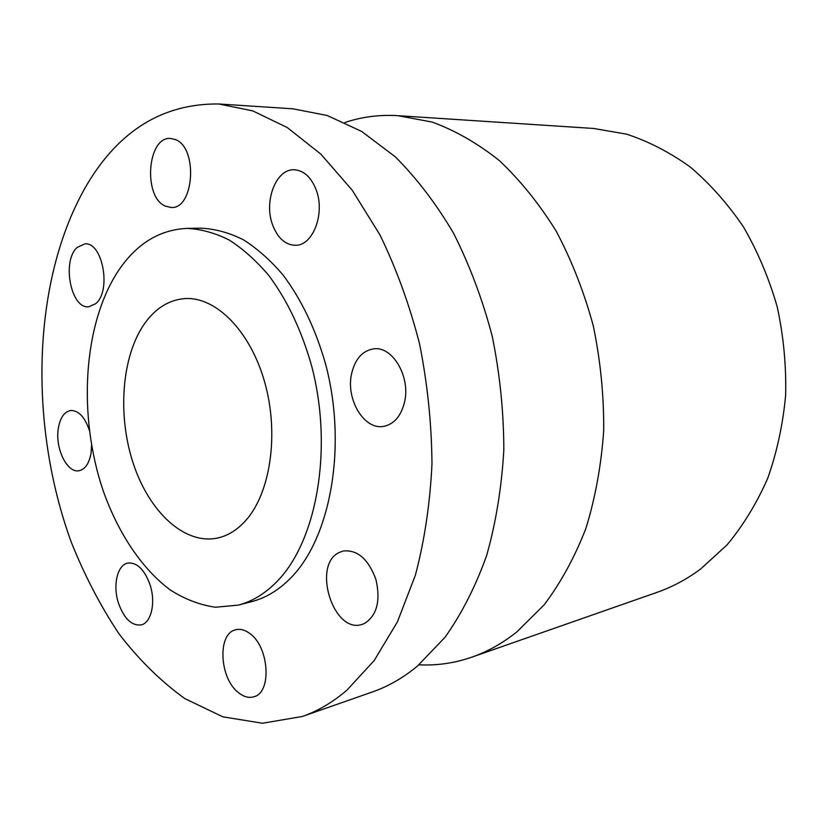 <?xml version="1.0" encoding="UTF-8"?>
<svg xmlns="http://www.w3.org/2000/svg" width="827" height="827" viewBox="0 0 827 827"><rect width="100%" height="100%" fill="white"/><g stroke="black" fill="none" stroke-linecap="round" stroke-linejoin="round"><path stroke-width="1.24" d="M91.57 445.257L91.094 452.751C89.285 463.347 85.264 469.333 79.03 470.728C67.214 473.323 55.099 448.565 58.241 428.903C59.978 417.966 64.124 411.825 70.677 410.492C78.596 410.357 84.819 416.973 89.326 430.35M346.947 690.142L374.207 660.515L397.415 621.873L415.402 575.158C424.551 540.476 430.081 503.385 431.973 463.895C431.642 423.693 427.487 383.645 419.527 343.743C409.468 304.718 396.267 268.413 379.913 234.816L352.168 190.138L320.814 154.091L287.248 127.554L252.804 110.89L218.7 103.964C163.332 103.458 119.543 130.149 87.331 184.039C31.839 278.089 28.149 423.9 71.225 542.016C84.468 575.23 100.367 605.798 118.933 633.73C138.874 659.708 160.862 681.345 184.886 698.629L222.814 716.813L262.479 723.253L302.3 716.482C317.878 711.065 332.764 702.288 346.947 690.142M238.393 605.106L251.977 601.549C265.581 597.993 278.213 590.426 289.863 578.859C330.387 539.183 347.505 446.869 325.693 364.449C315.728 329.415 301.514 299.601 283.041 274.988C270.408 260.195 257.094 248.4 243.107 239.613C228.965 232.645 214.937 228.831 201.023 228.18L186.974 228.386C159.135 229.741 136.155 244.037 118.034 271.287C82.752 325.238 77.852 416.601 103.344 491.207C118.364 533.394 141.944 568.935 170.403 590.044C184.979 599.286 200 605.013 215.454 607.235L238.393 605.106C251.966 601.56 264.557 593.972 276.177 582.332C316.586 542.419 333.581 449.247 311.655 366.01C301.648 330.624 287.403 300.511 268.92 275.66C256.277 260.712 242.973 248.803 228.996 239.933C214.875 232.894 200.868 229.048 186.974 228.386M118.478 603.162C124.102 618.699 131.648 625.946 141.148 624.912C151.331 622.855 155.983 602.294 149.997 584.617C144.353 569.389 136.951 562.205 127.792 563.063C117.269 564.903 112.617 585.516 118.478 603.162M238.465 692.633C243.748 696.882 248.896 698.257 253.93 696.758C272.031 692.592 269.188 646.941 249.878 633.565C244.947 629.854 240.181 628.592 235.581 629.802C217.222 633.565 219.362 678.264 238.465 692.633M364.418 623.527C376.936 615.577 380.771 600.867 375.913 579.407C368.335 558.99 357.398 549.531 343.102 551.02L339.277 552.467C311.634 564.934 333.467 634.516 362.236 624.354L364.418 623.527M404.465 402.408C410.885 376.916 392.474 345.717 373.535 348.87C362.391 350.782 355.093 359.021 351.63 373.608C345.572 399.172 364.159 430.391 383.759 426.35C394.045 424.189 400.94 416.208 404.465 402.408M315.986 189.383C310.962 177.009 303.767 170.476 294.402 169.783C275.929 168.46 263.42 201.736 272.765 225.306C277.851 238.248 285.377 244.906 295.332 245.278C312.988 245.991 325.559 213.087 315.986 189.383M175.407 139.587L170.682 138.46C147.34 136.052 142.782 196.785 165.224 206.057L171.086 207.474C194.056 209.603 198.304 147.744 175.407 139.587M77.2 247.407C61.539 260.95 70.905 309.257 88.799 306.786L95.643 303.705C111.697 291.238 102.713 241.722 84.85 243.893L77.2 247.407M302.3 716.482L372.605 691.889C388.276 686.431 403.266 677.789 417.542 665.983L444.988 637.317C461.569 613.985 475.442 586.756 486.627 555.61C495.952 522.592 501.679 487.361 503.819 449.929C503.746 411.856 499.88 373.959 492.23 336.238C482.492 299.353 469.602 265.012 453.547 233.224C436.005 203.504 416.529 178.001 395.13 156.706L361.719 131.462L327.265 115.522L293.016 108.823L218.7 103.964M344.921 122.499C361.781 116.845 379.438 114.571 397.87 115.677L432.035 122.045C455.015 130.377 477.375 143.154 499.084 160.376C520.08 180.079 539.08 203.628 556.116 231.022C571.643 260.278 584.027 291.879 593.269 325.807C600.474 360.51 603.948 395.409 603.7 430.516C601.301 465.074 595.368 497.689 585.929 528.35C574.662 557.357 560.737 582.839 544.156 604.816L516.71 632.035C502.444 643.334 487.475 651.717 471.793 657.176C454.323 663.192 436.708 665.725 418.938 664.794M471.793 657.176L656.948 592.39C672.175 587.077 686.689 579.324 700.5 569.11L727.067 544.869C743.122 525.569 756.643 503.436 767.652 478.482C776.946 452.214 782.952 424.437 785.65 395.151C786.332 365.482 783.52 336.041 777.225 306.827C768.986 278.275 757.749 251.656 743.504 226.98C727.791 203.845 710.093 183.894 690.39 167.116C669.911 152.406 648.647 141.417 626.618 134.16L593.631 128.464L397.87 115.677M144.611 323.553C121.569 356.375 117.3 415.009 133.199 463.275C148.984 511.551 184.204 545.003 217.439 538.067C227.559 535.865 236.791 530.252 245.112 521.227C270.233 494.091 279.381 434.661 264.888 382.88C250.54 331.017 215.764 296.366 184.752 298.599C168.925 299.901 155.538 308.223 144.611 323.553"/></g></svg>
